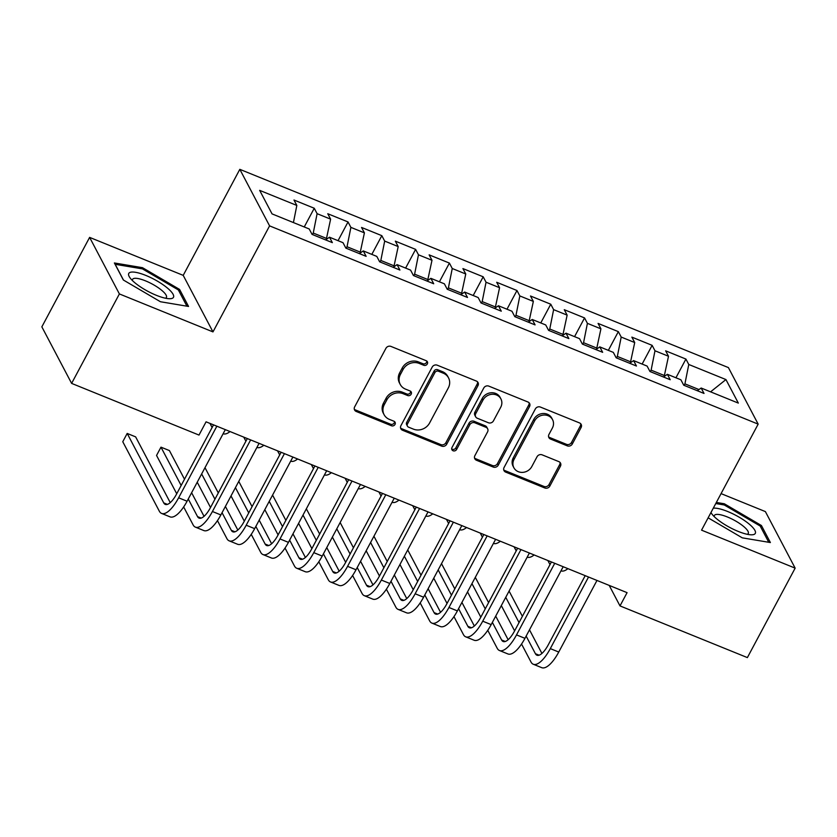 <?xml version="1.0" encoding="UTF-8"?>
<svg xmlns="http://www.w3.org/2000/svg" width="837" height="837" viewBox="0 0 837 837"><rect width="100%" height="100%" fill="white"/><g stroke="black" fill="none" stroke-linecap="round" stroke-linejoin="round"><path stroke-width="1.26" d="M427.32 363.938A2.678 2.396 152.2 0 0 426.211 360.726L390.973 346.424A3.829 3.432 152.2 0 0 385.92 348.328L354.658 406.866A3.829 3.432 152.2 0 0 356.238 411.469L391.486 425.771A2.678 2.396 152.2 0 0 395.064 422.246A2.678 2.396 152.2 0 0 393.913 421.21L389.351 419.368A12.241 10.975 152.2 0 1 384.078 414.66A12.241 10.975 152.2 0 1 384.298 404.648L386.903 399.772A12.241 10.975 152.2 0 1 403.068 393.672L407.629 395.524A2.678 2.396 152.2 0 0 411.218 391.998A2.678 2.396 152.2 0 0 410.067 390.963L405.506 389.121A12.241 10.975 152.2 0 1 400.222 384.413A12.241 10.975 152.2 0 1 400.442 374.401L403.047 369.525A12.241 10.975 152.2 0 1 419.222 363.425L423.784 365.277A2.678 2.396 152.2 0 0 427.32 363.938M400.222 384.413L399.416 382.886A12.241 10.975 152.2 0 1 399.647 372.873L402.241 367.998A12.241 10.975 152.2 0 1 418.416 361.898L422.978 363.75A2.678 2.396 152.2 0 0 426.807 361.071M354.302 409.178A3.829 3.432 152.2 0 0 355.443 409.942L390.68 424.233A2.678 2.396 152.2 0 0 394.509 421.566M384.078 414.66L383.273 413.133A12.241 10.975 152.2 0 1 383.492 403.12L386.098 398.245A12.241 10.975 152.2 0 1 402.262 392.145L406.824 393.997A2.678 2.396 152.2 0 0 410.653 391.318M567.277 445.859A3.829 3.432 152.2 0 0 572.33 443.955L581.098 427.529A3.829 3.432 152.2 0 0 579.518 422.926L540.388 407.054A3.829 3.432 152.2 0 0 535.335 408.958L504.073 467.496A3.829 3.432 152.2 0 0 505.653 472.099L544.793 487.971A3.829 3.432 152.2 0 0 549.846 486.067L560.434 466.23A3.829 3.432 152.2 0 0 558.854 461.626L542.104 454.836A3.829 3.432 152.2 0 0 537.051 456.74L531.798 466.575A10.232 9.176 152.2 0 1 522.717 472.371A10.232 9.176 152.2 0 1 513.876 467.747A10.232 9.176 152.2 0 1 514.054 459.377L534.634 420.844A10.232 9.176 152.2 0 1 543.715 415.047A10.232 9.176 152.2 0 1 552.566 419.672A10.232 9.176 152.2 0 1 552.378 428.042L548.946 434.466A3.829 3.432 152.2 0 0 550.526 439.059L567.277 445.859L566.471 444.332A3.829 3.432 152.2 0 0 571.525 442.428L580.292 426.002A3.829 3.432 152.2 0 0 580.658 423.689M627.08 592.659L206.069 421.827L198.997 435.073L71.616 383.388L119.388 293.933L212.975 331.902L269.587 225.875L758.165 424.129L701.552 530.156L795.15 568.135L747.378 657.6L619.997 605.904L627.08 592.659M477.958 385.669A3.829 3.432 152.2 0 0 476.379 381.076L437.238 365.194A3.829 3.432 152.2 0 0 432.185 367.098L400.933 425.646A3.829 3.432 152.2 0 0 402.513 430.239L441.643 446.121A3.829 3.432 152.2 0 0 446.696 444.217L477.958 385.669L477.153 384.141A3.829 3.432 152.2 0 0 477.508 381.839M488.808 386.119L527.948 402.001A3.829 3.432 152.2 0 1 529.528 406.604L498.266 465.142A3.829 3.432 152.2 0 1 493.213 467.046L476.473 460.256A3.829 3.432 152.2 0 1 474.882 455.652L487.563 431.913A3.829 3.432 152.2 0 0 485.983 427.309L474.872 422.811A3.829 3.432 152.2 0 0 469.819 424.715L456.625 449.427A2.678 2.396 152.2 0 1 451.928 449.731A2.678 2.396 152.2 0 1 451.98 447.544L483.755 388.033A3.829 3.432 152.2 0 1 488.808 386.119M269.587 225.875L239.821 169.336L728.399 367.589L758.165 424.129M304.25 226.963L314.252 208.246L293.975 200.022L296.832 205.442L259.658 190.365L272.056 213.895L309.219 228.982L312.075 234.402L332.352 242.636L329.496 237.206L343.003 242.688L345.859 248.118L366.135 256.342L363.279 250.912L376.796 256.404L379.653 261.824L399.929 270.048L397.073 264.628L410.58 270.11L413.436 275.54L433.712 283.764L430.856 278.334L444.374 283.816L447.23 289.246L467.506 297.47L464.65 292.05L478.157 297.533L481.013 302.952L501.29 311.186L498.433 305.756L511.951 311.238L514.807 316.668L535.073 324.892L532.227 319.472L545.734 324.955L548.591 330.374L568.867 338.608L566.011 333.178L579.528 338.661L582.385 344.091L602.65 352.314L599.794 346.884L613.312 352.377L616.168 357.797L636.444 366.02L633.588 360.601L647.106 366.083L649.962 371.513L670.228 379.736L667.371 374.306L680.889 379.789L683.745 385.219L704.022 393.442L701.165 388.023L697.284 390.712M314.252 208.246L317.108 213.676L330.615 219.158L326.273 239.445M338.043 240.679L348.035 221.951L327.759 213.728L330.615 219.158M348.035 221.951L350.891 227.382L364.409 232.864L360.056 253.151M371.827 254.385L381.829 235.668L361.553 227.444L364.409 232.864M381.829 235.668L384.685 241.087L398.192 246.58L393.85 266.867M405.621 268.091L415.612 249.374L395.336 241.15L398.192 246.58M415.612 249.374L418.469 254.804L431.986 260.286L427.634 280.573M439.404 281.807L449.406 263.09L429.13 254.856L431.986 260.286M449.406 263.09L452.252 268.51L465.77 273.992L461.417 294.279M473.198 295.513L483.19 276.796L462.913 268.572L465.77 273.992M483.19 276.796L486.046 282.226L499.563 287.708L495.211 307.995M506.981 309.23L516.973 290.512L496.707 282.278L499.563 287.708M516.973 290.512L519.829 295.932L533.347 301.414L528.994 321.701M540.775 322.936L550.767 304.218L530.491 295.995L533.347 301.414M550.767 304.218L553.623 309.638L567.141 315.13L562.788 335.417M574.559 336.652L584.55 317.924L564.284 309.7L567.141 315.13M584.55 317.924L587.407 323.354L600.924 328.836L596.572 349.123M608.353 350.358L618.344 331.64L598.068 323.417L600.924 328.836M618.344 331.64L621.2 337.06L634.718 342.553L630.366 362.839M642.136 364.064L652.128 345.346L631.862 337.123L634.718 342.553M652.128 345.346L654.984 350.776L668.501 356.259L664.149 376.545M675.93 377.78L685.921 359.063L665.645 350.829L668.501 356.259M685.921 359.063L688.778 364.482L725.941 379.569L738.328 403.099L701.165 388.023M667.371 374.306L663.5 377.006M698.958 389.55L684.917 383.848L684.111 385.365M688.778 364.482L684.917 383.848M725.941 379.569L710.582 391.842M633.588 360.601L629.706 363.289M664.641 375.625L651.123 370.142L650.318 371.659M654.984 350.776L651.123 370.142M599.794 346.884L595.923 349.584M630.857 361.919L617.34 356.426L616.534 357.943M621.2 337.06L617.34 356.426M566.011 333.178L562.129 335.867M597.063 348.202L583.556 342.72L582.74 344.237M587.407 323.354L583.556 342.72M532.227 319.472L528.346 322.161M563.28 334.497L549.763 329.014L548.957 330.521M553.623 309.638L549.763 329.014M498.433 305.756L494.552 308.445M529.486 320.78L515.979 315.298L515.163 316.815M519.829 295.932L515.979 315.298M464.65 292.05L460.768 294.739M495.703 307.074L482.185 301.592L481.38 303.099M486.046 282.226L482.185 301.592M430.856 278.334L426.975 281.033M461.909 293.358L448.402 287.876L447.586 289.393M452.252 268.51L448.402 287.876M397.073 264.628L393.191 267.317M428.125 279.652L414.608 274.17L413.802 275.687M418.469 254.804L414.608 274.17M363.279 250.912L359.397 253.611M394.332 265.946L380.825 260.453L380.008 261.971M384.685 241.087L380.825 260.453M329.496 237.206L325.614 239.895M360.548 252.23L347.031 246.748L346.225 248.265M350.891 227.382L347.031 246.748M326.765 238.524L313.247 233.042L312.431 234.548M317.108 213.676L313.247 233.042M609.21 585.408L619.997 605.904M795.15 568.135L765.384 511.595L721.076 493.61M212.975 331.902L183.209 275.363L89.622 237.384L119.388 293.933M89.622 237.384L41.85 326.848L71.616 383.388M183.209 275.363L239.821 169.336M296.832 205.442L293.421 222.569M179.589 289.435L142.499 267.683L114.376 262.964L123.342 279.997L160.432 301.738L188.555 306.457L179.589 289.435L178.836 290.847M708.144 517.831L742.262 537.835L770.385 542.554L761.429 525.521L724.34 503.78L716.357 502.441M400.567 427.948A3.829 3.432 152.2 0 0 401.708 428.711L440.837 444.593A3.829 3.432 152.2 0 0 445.891 442.689L477.153 384.141M438.452 371.23A2.678 2.396 152.2 0 0 434.916 372.559L407.483 423.951A2.678 2.396 152.2 0 0 408.592 427.173L413.394 429.119A12.241 10.975 152.2 0 0 429.569 423.02L448.318 387.897A12.241 10.975 152.2 0 0 448.538 377.885A12.241 10.975 152.2 0 0 443.265 373.176L438.452 371.23L437.657 369.703A2.678 2.396 152.2 0 0 434.11 371.032L434.916 372.559M407.431 426.138L406.625 424.61A2.678 2.396 152.2 0 1 406.677 422.423L434.11 371.032M448.538 377.885L447.743 376.357A12.241 10.975 152.2 0 0 442.459 371.649L443.265 373.176M437.657 369.703L442.459 371.649M474.527 457.965A3.829 3.432 152.2 0 0 475.667 458.728L492.407 465.518A3.829 3.432 152.2 0 0 497.46 463.614L528.722 405.077A3.829 3.432 152.2 0 0 529.089 402.764M487.636 428.785L486.831 427.257A3.829 3.432 152.2 0 0 485.178 425.782L474.066 421.273A3.829 3.432 152.2 0 0 469.013 423.187L455.82 447.9L456.625 449.427M451.687 448.883A2.678 2.396 152.2 0 0 455.82 447.9M500.714 407.274A10.232 9.176 152.2 0 0 500.903 398.904A10.232 9.176 152.2 0 0 492.051 394.279A10.232 9.176 152.2 0 0 482.98 400.076L475.73 413.656A3.829 3.432 152.2 0 0 477.31 418.249L488.41 422.758A3.829 3.432 152.2 0 0 493.464 420.854L500.714 407.274M500.903 398.904L500.097 397.376A10.232 9.176 152.2 0 0 491.246 392.752A10.232 9.176 152.2 0 0 482.175 398.548L482.98 400.076M475.657 416.784L474.851 415.257A3.829 3.432 152.2 0 1 474.924 412.128L482.175 398.548M548.591 436.768A3.829 3.432 152.2 0 0 549.721 437.531L566.471 444.332M552.566 419.672L551.761 418.144A10.232 9.176 152.2 0 0 542.91 413.52A10.232 9.176 152.2 0 0 533.828 419.316L534.634 420.844M513.876 467.747L513.071 466.219A10.232 9.176 152.2 0 1 513.248 457.849L533.828 419.316M503.707 469.808A3.829 3.432 152.2 0 0 504.847 470.561L543.987 486.443A3.829 3.432 152.2 0 0 549.041 484.539L559.629 464.702A3.829 3.432 152.2 0 0 559.995 462.39M141.913 268.792L142.499 267.683M723.743 504.878L724.34 503.78M760.666 526.933L761.429 525.521M170.246 502.618L135.636 436.872L127.193 433.44L122.767 441.727L159.323 511.187A29.232 10.326 -67.9 0 0 161.604 513.426A29.232 10.326 -67.9 0 0 178.626 497.795L216.856 426.2M161.604 513.426L170.047 516.858A29.232 10.326 -67.9 0 0 187.08 501.227L225.31 429.632M213.529 424.851L176.617 493.976A19.492 6.884 112.1 0 1 165.266 504.397A19.492 6.884 112.1 0 1 163.749 502.901L127.193 433.44M209.951 423.396L212.117 427.498M223.123 433.723L223.134 433.733A29.232 10.326 -67.9 0 0 230.039 431.547M243.745 437.113L245.9 441.214M256.907 447.439L256.928 447.439A29.232 10.326 -67.9 0 0 263.822 445.253M183.659 506.94L193.117 524.893A29.232 10.326 -67.9 0 0 195.398 527.132A29.232 10.326 -67.9 0 0 212.42 511.512L250.65 439.906M195.398 527.132L203.841 530.564A29.232 10.326 -67.9 0 0 220.863 514.933L259.093 443.338M247.323 438.557L210.411 507.693A19.492 6.884 112.1 0 1 199.06 518.103A19.492 6.884 112.1 0 1 197.542 516.617L188.262 498.998M204.04 516.335L191.61 492.731M184.496 479.224L169.419 450.578L160.976 447.157L156.55 455.443L176.733 493.767M181.158 485.481L160.976 447.157M217.453 520.645L226.9 538.609A29.232 10.326 -67.9 0 0 229.181 540.848A29.232 10.326 -67.9 0 0 246.204 525.217L284.434 453.623M229.181 540.848L237.624 544.27A29.232 10.326 -67.9 0 0 254.657 528.649L292.887 457.044M281.106 452.273L244.195 521.399A19.492 6.884 112.1 0 1 232.843 531.819A19.492 6.884 112.1 0 1 231.326 530.323L222.056 512.704M237.823 530.041L225.404 506.448M218.29 492.93L204.992 467.674M214.942 499.197L201.644 473.941M197.229 482.227L210.516 507.484M167.515 288.127A25.34 6.769 28.1 0 0 139.151 273.124A25.34 6.769 28.1 0 0 129.976 277.779A25.34 6.769 28.1 0 0 134.705 282.624A25.34 6.769 28.1 0 0 169.179 298.715A25.34 6.769 28.1 0 0 167.515 288.127M165.454 298.213A19.178 5.127 28.1 0 0 166.417 297.428A19.178 5.127 28.1 0 0 161.918 290.481A19.178 5.127 28.1 0 0 144.32 280.395A19.178 5.127 28.1 0 0 132.581 279.359A19.178 5.127 28.1 0 0 132.466 280.604M123.478 280.081L115.182 264.304L142.426 268.876L178.365 289.947L186.913 306.185M710.969 512.526A25.34 6.769 28.1 0 0 711.816 513.876A25.34 6.769 28.1 0 0 716.545 518.72A25.34 6.769 28.1 0 0 751.019 534.801A25.34 6.769 28.1 0 0 749.356 524.224A25.34 6.769 28.1 0 0 713.291 508.174M747.284 534.309A19.178 5.127 28.1 0 0 748.257 533.525A19.178 5.127 28.1 0 0 743.758 526.567A19.178 5.127 28.1 0 0 726.16 516.492A19.178 5.127 28.1 0 0 714.411 515.456A19.178 5.127 28.1 0 0 714.306 516.691M715.771 503.539L724.267 504.973L760.195 526.034L768.743 542.271M277.528 450.819L279.694 454.92M290.701 461.145L290.711 461.156A29.232 10.326 -67.9 0 0 297.616 458.969M311.322 464.525L313.477 468.636M324.484 474.851L324.494 474.861A29.232 10.326 -67.9 0 0 331.4 472.675M251.236 534.362L260.694 552.315A29.232 10.326 -67.9 0 0 262.975 554.554A29.232 10.326 -67.9 0 0 279.997 538.934L318.227 467.328M262.975 554.554L271.418 557.986A29.232 10.326 -67.9 0 0 288.441 542.355L326.671 470.76M314.9 465.979L277.989 535.105A19.492 6.884 112.1 0 1 266.637 545.525A19.492 6.884 112.1 0 1 265.12 544.029L255.84 526.421M271.606 543.757L259.188 520.154M252.073 506.636L238.775 481.39M248.735 512.903L235.438 487.647M231.012 495.933L244.31 521.189M285.03 548.068L294.478 566.032A29.232 10.326 -67.9 0 0 296.758 568.271A29.232 10.326 -67.9 0 0 313.781 552.64L352.011 481.045M296.758 568.271L305.202 571.692A29.232 10.326 -67.9 0 0 322.235 556.071L360.465 484.466M348.684 479.695L311.772 548.821A19.492 6.884 112.1 0 1 300.42 559.242A19.492 6.884 112.1 0 1 298.903 557.745L289.633 540.127M305.4 557.463L292.981 533.86M285.867 520.352L272.569 495.096M282.519 526.619L269.221 501.363M264.806 509.639L278.093 534.895M345.106 478.241L347.271 482.342M358.278 488.567L358.288 488.567A29.232 10.326 -67.9 0 0 365.194 486.391M318.813 561.773L328.271 579.738A29.232 10.326 -67.9 0 0 330.542 581.977A29.232 10.326 -67.9 0 0 347.575 566.346L385.805 494.751M330.542 581.977L338.995 585.408A29.232 10.326 -67.9 0 0 356.018 569.777L394.248 498.182M382.467 493.401L345.566 562.527A19.492 6.884 112.1 0 1 334.214 572.947A19.492 6.884 112.1 0 1 332.697 571.451L323.417 553.843M339.184 571.169L326.765 547.576M319.65 534.058L306.352 508.802M316.302 540.325L303.015 515.069M298.589 523.355L311.887 548.612M378.899 491.947L381.055 496.048M392.061 502.273L392.072 502.284A29.232 10.326 -67.9 0 0 398.977 500.097M352.607 575.49L362.055 593.443A29.232 10.326 -67.9 0 0 364.336 595.682A29.232 10.326 -67.9 0 0 381.358 580.062L419.588 508.467M364.336 595.682L372.779 599.114A29.232 10.326 -67.9 0 0 389.812 583.483L428.042 511.888M416.261 507.107L379.349 576.243A19.492 6.884 112.1 0 1 367.998 586.653A19.492 6.884 112.1 0 1 366.48 585.168L357.211 567.549M372.978 584.885L360.559 561.282M353.444 547.775L340.146 522.518M350.096 554.042L336.798 528.785M332.373 537.061L345.671 562.318M412.683 505.663L414.849 509.764M425.845 515.99L425.866 515.99A29.232 10.326 -67.9 0 0 432.76 513.813M386.391 589.196L395.849 607.16A29.232 10.326 -67.9 0 0 398.119 609.399A29.232 10.326 -67.9 0 0 415.152 593.768L453.382 522.173M398.119 609.399L406.573 612.82A29.232 10.326 -67.9 0 0 423.595 597.199L461.825 525.605M450.044 520.823L413.133 589.949A19.492 6.884 112.1 0 1 401.791 600.37A19.492 6.884 112.1 0 1 400.274 598.873L390.994 581.265M406.761 598.591L394.342 574.998M387.228 561.481L373.93 536.224M383.88 567.748L370.592 542.491M366.167 550.777L379.464 576.034M446.477 519.369L448.632 523.47M459.639 529.695L459.649 529.706A29.232 10.326 -67.9 0 0 466.554 527.519M420.184 602.912L429.632 620.866A29.232 10.326 -67.9 0 0 431.913 623.105A29.232 10.326 -67.9 0 0 448.935 607.484L487.165 535.879M431.913 623.105L440.356 626.536A29.232 10.326 -67.9 0 0 457.389 610.905L495.609 539.31M483.838 534.529L446.927 603.655A19.492 6.884 112.1 0 1 435.575 614.076A19.492 6.884 112.1 0 1 434.058 612.59L424.788 594.971M440.555 612.307L428.125 588.704M421.021 575.197L407.724 549.94M417.673 581.453L404.376 556.197M399.95 564.483L413.248 589.74M480.26 533.085L482.426 537.187M493.422 543.412L493.443 543.412A29.232 10.326 -67.9 0 0 500.338 541.225M453.968 616.618L463.426 634.582A29.232 10.326 -67.9 0 0 465.696 636.821A29.232 10.326 -67.9 0 0 482.729 621.19L520.959 549.595M465.696 636.821L474.15 640.242A29.232 10.326 -67.9 0 0 491.173 624.622L529.402 553.016M517.622 548.245L480.71 617.371A19.492 6.884 112.1 0 1 469.369 627.792A19.492 6.884 112.1 0 1 467.841 626.296L458.571 608.677M474.338 626.013L461.919 602.42M454.805 588.903L441.507 563.646M451.457 595.17L438.169 569.913M433.744 578.2L447.042 603.456M514.054 546.791L516.209 550.892M527.216 557.118L527.226 557.128A29.232 10.326 -67.9 0 0 534.132 554.941M487.762 630.334L497.209 648.288A29.232 10.326 -67.9 0 0 499.49 650.527A29.232 10.326 -67.9 0 0 516.513 634.906L554.743 563.301M499.49 650.527L507.933 653.959A29.232 10.326 -67.9 0 0 524.956 638.328L563.186 566.733M551.416 561.951L514.504 631.077A19.492 6.884 112.1 0 1 503.152 641.498A19.492 6.884 112.1 0 1 501.635 640.002L492.365 622.393M508.132 639.73L495.703 616.126M488.599 602.609L475.301 577.363M485.251 608.876L471.953 583.619M467.527 591.905L480.825 617.162M547.837 560.497L549.993 564.609M560.999 570.824L561.02 570.834A29.232 10.326 -67.9 0 0 567.915 568.647M521.545 644.04L531.003 662.004A29.232 10.326 -67.9 0 0 533.274 664.243A29.232 10.326 -67.9 0 0 550.307 648.612L588.537 577.017M533.274 664.243L541.727 667.664A29.232 10.326 -67.9 0 0 558.75 652.044L596.98 580.439M585.199 575.668L548.287 644.793A19.492 6.884 112.1 0 1 536.936 655.214A19.492 6.884 112.1 0 1 535.418 653.718L526.149 636.099M541.916 653.435L529.497 629.832M522.382 616.325L509.084 591.068M519.034 622.592L505.747 597.336M501.321 605.611L514.619 630.868M418.416 361.898L419.222 363.425M402.241 367.998L403.047 369.525M399.647 372.873L400.442 374.401M406.824 393.997L407.629 395.524M402.262 392.145L403.068 393.672M386.098 398.245L386.903 399.772M383.492 403.12L384.298 404.648M390.68 424.233L391.486 425.771M355.443 409.942L356.238 411.469M422.978 363.75L423.784 365.277M445.891 442.689L446.696 444.217M440.837 444.593L441.643 446.121M401.708 428.711L402.513 430.239M406.677 422.423L407.483 423.951M528.722 405.077L529.528 406.604M497.46 463.614L498.266 465.142M492.407 465.518L493.213 467.046M475.667 458.728L476.473 460.256M485.178 425.782L485.983 427.309M474.066 421.273L474.872 422.811M469.013 423.187L469.819 424.715M474.924 412.128L475.73 413.656M549.721 437.531L550.526 439.059M513.248 457.849L514.054 459.377M559.629 464.702L560.434 466.23M549.041 484.539L549.846 486.067M543.987 486.443L544.793 487.971M504.847 470.561L505.653 472.099M580.292 426.002L581.098 427.529M571.525 442.428L572.33 443.955M178.626 497.795L187.08 501.227M163.749 502.901L167.4 504.387M212.42 511.512L220.863 514.933M197.542 516.617L201.183 518.093M246.204 525.217L254.657 528.649M231.326 530.323L234.977 531.798M279.997 538.934L288.441 542.355M265.12 544.029L268.761 545.515M313.781 552.64L322.235 556.071M298.903 557.745L302.555 559.221M347.575 566.346L356.018 569.777M332.697 571.451L336.338 572.937M381.358 580.062L389.812 583.483M366.48 585.168L370.132 586.643M415.152 593.768L423.595 597.199M400.274 598.873L403.915 600.359M448.935 607.484L457.389 610.905M434.058 612.59L437.709 614.065M482.729 621.19L491.173 624.622M467.841 626.296L471.493 627.771M516.513 634.906L524.956 638.328M501.635 640.002L505.276 641.487M550.307 648.612L558.75 652.044M535.418 653.718L539.07 655.193"/></g></svg>
